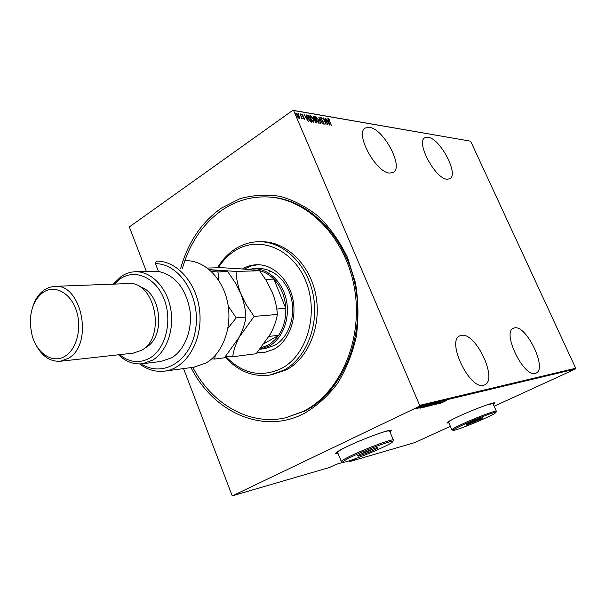 <?xml version="1.0" encoding="UTF-8"?>
<svg xmlns="http://www.w3.org/2000/svg" width="606" height="606" viewBox="0 0 606 606"><rect width="100%" height="100%" fill="white"/><g stroke="black" fill="none" stroke-linecap="round" stroke-linejoin="round"><path stroke-width="0.91" d="M180.611 268.663C187.928 242.415 201.51 222.243 221.357 208.131L239.749 198.791C252.952 195.026 266.488 194.223 280.358 196.389C294.115 200.328 307.06 207.207 319.203 217.016C330.55 228.386 340.011 241.93 347.571 257.641L355.495 282.972C358.441 300.864 358.714 318.695 356.32 336.459C352.404 353.707 346.162 369.334 337.587 383.348C327.899 396.051 316.771 406.088 304.204 413.466C262.959 435.055 213.32 412.216 191.019 367.584M285.593 417.807L304.651 411.095C341.375 392.779 364.615 339.769 355.79 288.638C347.215 237.446 308.734 198.715 269.208 197.041L270.481 197.117M369.501 127.374L365.456 127.957C354.328 132.782 375.818 172.831 389.711 173.066L393.158 172.46C404.149 167.521 383.765 128.798 369.501 127.374M428.078 137.251L425.011 137.676C415.352 141.577 435.29 179.118 447.137 179.24L449.75 178.8C459.272 174.763 440.236 138.388 428.078 137.251M514.608 327.861L513.426 328.21C501.685 331.967 523.554 377.455 535.272 373.379L536.007 373.137C547.612 369.107 526.644 325.021 514.608 327.861M461.507 335.36L459.924 335.83C446.031 340.504 469.559 389.999 483.573 385.249L484.558 384.924C498.306 379.962 475.869 332.088 461.507 335.36M390.037 432.093L391.665 430.374C391.499 428.465 364.388 438.244 347.473 446.387C339.322 450.311 335.406 452.682 335.716 453.508L338.034 453.477M389.953 431.889L391.627 430.328M493.292 404.308L494.731 402.96C494.685 401.619 473.763 409.383 459.075 416.231C450.879 420.056 446.834 422.329 446.948 423.041L448.894 422.905M493.216 404.141L494.67 402.914M146.372 271.465L129.54 227.477L129.737 226.644L292.865 110.277L470.036 141.084L293.615 110.519L419.685 405.346L575.7 368.251L575.45 368.986L419.39 406.3L232.696 495.723L232.015 495.329L183.527 368.592M299.569 117.753L299.152 118.473L298.016 117.503L296.963 115.648L296.645 113.246L299.076 116.004L299.569 117.753L299.197 118.473M300.159 113.852L302.333 118.912L301.78 118.125L301.72 118.859L301.303 118.662L301.356 117.238L299.993 113.966M304.288 119.314L303.454 118.511L303.432 118.102L304.091 118.685L304.015 118.064L302.144 115.458L301.97 114.117L302.977 114.882L303.015 115.322L302.296 114.731L302.364 115.473L304.235 118.079L304.288 119.314M308.106 115.208L308.931 115.345L311.878 122.2L311.348 122.117L310.401 121.73L308.196 118.321L307.666 115.254L308.931 115.345M314.143 116.238L317.082 123.048L315.052 121.147L313.453 117.912L313.219 116.147L314.143 116.238L313.976 116.86M318.839 117.041L322.869 123.988L319.377 118.337L320.597 123.624L318.794 117.072M324.846 118.072L327.982 124.821L323.983 119.238L326.066 124.51L323.149 117.776L327.142 123.351L324.846 118.072M329.467 120.927L331.399 125.381L329.225 120.829L328.657 118.602L329.732 119.458L329.823 119.95L329.005 119.276L329.316 121.033M470.68 141.281L575.7 368.251M329.664 125.094L325.611 118.2L327.134 120.45L328.194 120.624L327.846 118.579L329.664 125.094M320.93 117.238L322.339 118.844L321.225 117.928L321.218 118.988L323.922 122.859L324.127 124.313L322.839 123.079L323.809 123.632L323.71 122.851L320.998 118.943L320.672 117.42M318.786 120.147L319.021 123.526L316.112 119.73L315.628 116.42L318.627 120.253M313.62 119.284L313.847 122.685L310.916 118.859L310.439 115.534L313.461 119.397M308.28 121.617L304.106 114.526L305.674 116.837L306.795 117.026L306.469 114.928L308.28 121.617M301.243 114.489L300.712 113.875L300.932 114.708M299.084 114.117L298.553 113.511L298.773 114.337M295.554 113.519L295.024 112.905L295.243 113.739M349.185 460.825L349.965 461.507L414.875 442.562L450.364 426.306M354.548 459.015L356.616 458.409L349.965 461.507M575.45 368.986L494.148 406.24M232.696 495.723L329.49 467.476L336.239 464.325L343.299 462.28M415.686 408.732L419.42 406.853L415.663 408.686M422.034 406.217L416.33 408.755L422.034 406.217M418.807 408.171L424.018 405.74L418.784 408.111M429.146 404.513L422.268 407.671L429.146 404.513M434.54 403.217L427.291 406.49L434.54 403.217M438.736 402.21L431.131 405.581L438.736 402.21M444.107 400.922L436.055 404.391L444.107 400.922M445.175 401.18L440.66 403.278L445.16 401.142M439.297 403.604L446.781 400.278L439.289 403.596M440.842 401.664L433.858 404.944L440.842 401.664M434.138 404.081L429.237 406.043L434.116 404.043M429.502 405.202L424.571 407.171L429.487 405.156M420.019 408.277L425.571 405.369L423.995 406.255L427.685 404.861L420.019 408.262M422.344 406.255L421.541 406.573L422.314 406.179M420.412 406.717L419.602 407.035L420.382 406.641M417.246 407.474L416.436 407.8L417.216 407.406M419.39 406.3L419.685 405.346M293.615 110.519L292.865 110.277M446.925 422.92L448.819 422.738M335.671 453.349L337.959 453.28M442.653 401.922L440.524 403.02L442.63 401.869M431.896 404.634L435.881 403.043L431.881 404.588M428.154 406.149L430.533 405.081L428.154 406.149M431.078 404.785L433.661 403.588L431.078 404.785M427.23 405.755L431.245 404.157L427.215 405.717M423.738 407.217L428.995 404.71L423.738 407.217M423.42 406.55L421.268 407.671L423.397 406.505M415.981 408.247L418.776 407.149L415.958 408.209M328.558 118.844L329.058 119.268M327.081 120.723L328.194 120.624M328.051 120.723L328.202 121.261M327.391 121.261L328.96 123.957M329.081 123.798L328.376 121.291L327.543 121.155M320.657 117.481L321.21 117.928M323.801 123.647L323.899 124.306M319.112 122.42L319.097 123.533M315.484 116.602L315.915 116.382M315.582 116.61L316.415 117.14M315.84 117.299L315.461 117.693M318.158 122.98L318.741 122.829M316.34 119.768L318.93 122.791L318.567 120.109L316.226 117.079L316.18 119.874M315.135 119.549L315.37 120.094M316.377 122.427L316.612 122.973M313.81 116.473L313.113 116.352L313.446 116.117M314.506 119.556L315.309 119.427L314.219 116.897L313.56 116.86L313.681 117.95L315.309 119.427M315.832 122.473L316.552 122.314L315.612 120.124L315.15 120.124L315.279 121.17L316.552 122.314M313.953 121.556L313.931 122.692M310.287 115.716L310.726 115.496M310.393 115.723L311.234 116.261M310.643 116.42L310.264 116.829M312.969 122.132L313.567 121.988M311.143 118.897L313.756 121.942L313.4 119.246L311.037 116.193L310.984 119.011M308.598 115.579L308.765 115.973M311.181 121.579L311.416 122.124M310.06 121.42L311.348 121.458L308.696 115.958L308.007 116.004L308.424 118.367L310.257 121.102L311.348 121.458M305.613 117.117L306.795 117.026M306.666 117.117L306.818 117.685M306.098 117.564L307.674 120.283L306.984 117.708L305.939 117.678M301.871 114.367L302.326 114.723M304.06 118.715L304.167 119.268M301.485 118.821L301.78 118.125M296.508 113.443L296.902 113.208M296.569 113.443L297.22 113.845M297.198 115.685L299.069 117.822L298.841 115.958L297.167 113.83L297.031 115.799M225.674 356.373C242.529 373.947 261.231 377.917 281.79 368.281C307.416 354.768 319.218 312.734 305.53 280.495C292.221 248.043 258.345 235.105 234.56 250.982C228.144 255.171 222.728 260.769 218.311 267.784M217.486 267.799C222.175 259.906 228.053 253.641 235.128 249.005C242.567 244.226 250.589 241.794 259.194 241.718C283.403 241.461 307.234 264.155 313.173 294.842C319.279 325.483 306.166 358.252 283.941 370.152L269.92 375.031C252.831 377.258 237.916 371.228 225.197 356.926M260.004 349.23L265.034 348.609L274.647 345.352C288.017 337.906 295.569 317.998 291.645 299.705C287.82 281.389 273.291 267.996 258.595 268.61M257.383 352.374L264.458 352.609M242.506 268.958C246.93 266.314 251.649 264.905 256.656 264.731C272.768 264.133 288.691 278.896 292.857 299.061C297.129 319.195 288.782 341.049 274.101 349.185L263.731 352.722L256.982 352.836M192.791 367.342C211.842 404.058 249.536 426.139 285.653 417.792L303.364 411.36C340.117 393.029 363.373 339.928 354.54 288.706C345.95 237.431 307.431 198.639 267.875 196.958C251.323 196.276 236.075 200.639 222.137 210.062C202.874 223.712 189.61 243.226 182.345 268.625M271.738 374.743L286.57 369.743C308.757 357.881 321.847 325.217 315.764 294.683C309.84 264.102 286.047 241.483 261.875 241.733L259.974 241.718M270.746 271.102L269.147 272.018M257.921 264.724L250.861 266.034L244.233 269.094M261.133 347.829L268.231 345.049L270.708 343.458L275.268 339.451L278.563 335.345C283.706 327.626 286.115 318.627 285.79 308.34C285.078 296.576 281.101 286.843 273.859 279.124C267.557 272.844 260.497 269.768 252.679 269.882M248.127 269.428L253.187 268.746C267.928 268.132 282.51 281.616 286.35 300.053C290.297 318.468 282.722 338.504 269.314 345.996L260.012 349.223M264.511 343.367L278.563 335.345L269.109 336.375M276.76 309.03L285.79 308.34L273.859 279.124L265.602 279.442M193.678 367.228L205.987 363.024C222.917 353.374 232.59 327.013 227.629 302.583C222.788 278.109 204.343 260.141 185.792 260.716M119.617 354.661C129.495 362.593 139.638 363.683 150.068 357.934C165.733 348.715 172.619 320.832 164.181 299.296C155.962 277.609 135.123 268.397 120.268 278.798L114.329 284.1M113.231 284.138L121.192 276.45C125.518 273.526 130.169 271.95 135.138 271.746C150.689 271.071 166.256 286.532 170.468 307.681C174.778 328.793 166.862 351.677 152.712 360.093L142.539 363.736C133.79 364.706 125.783 361.721 118.526 354.783M133.237 353.146L141.63 350.253C166.529 337.034 154.75 280.252 128.033 283.585L54.745 286.343M65.554 355.881C77.265 348.503 82.272 326.392 75.894 309.257C69.682 292.001 54.032 284.464 42.829 292.637C36.004 297.826 31.921 305.901 30.573 316.87L30.459 326.073L32.042 335.126C36.777 353.76 53.222 364.342 65.554 355.881M32.186 308.765C34.489 300.425 38.436 294.19 44.026 290.062L49.018 287.426L54.358 286.358C81.658 282.797 93.983 344.125 68.554 358.214L60.38 361.244C49.48 361.827 40.928 355.548 34.716 342.413M144.41 348.23L146.069 347.314C165.968 336.747 161.325 292.069 139.804 286.797M160.999 361.456L171.619 357.805C184.981 349.912 192.89 329.194 189.784 309.257C185.216 287.6 174.778 275.003 158.461 271.458L135.638 271.738M141.357 363.865C162.893 378.136 191.102 361.108 195.67 328.861C200.76 296.751 179.535 263.315 155.469 263.686L156.204 261.148C177.187 260.368 197.647 283.911 199.828 312.832C202.268 341.739 185.83 368.365 164.999 371.084C156.015 372.243 147.546 369.865 139.6 363.948M158.461 271.458L155.469 263.686M277.359 314.476C276.404 320.476 274.132 326.929 270.541 333.845L256.217 353.722L232.712 356.737C233.431 350.874 235.598 344.352 239.219 337.163L254.088 316.4L277.359 314.476C276.934 307.325 275.245 299.94 272.283 292.304L266.64 281.139L259.603 270.761L236.045 271.42L209.365 269.647M254.088 316.4L245.816 304.06L240.923 294.031C237.908 286.077 236.279 278.54 236.045 271.42M207.35 268.041L221.932 267.7L244.445 269.109L259.603 270.761M225.773 356.26L232.712 356.737M209.403 269.678L227.742 271.655L235.09 282.434L240.923 294.031C243.938 301.97 245.597 309.651 245.892 317.082C245.074 323.301 242.847 329.997 239.219 337.163L224.44 357.798L214.683 359.047L215.289 355.396M211.782 358.858L214.683 359.047M227.947 328.172L236.226 317.885L228.242 306.113M218.804 280.495L217.963 271.927L211.502 271.579M217.963 271.927L227.742 271.655M236.226 317.885L245.892 317.082M353.381 455.977C345.549 459.681 342.049 461.764 342.882 462.242C344.496 463.105 367.145 454.697 381.621 447.91C388.711 444.599 392.446 442.494 392.832 441.6C394.021 439.494 369.099 448.538 353.381 455.977M342.791 462.204L341.329 461.56C341.072 460.871 344.753 458.719 352.366 455.114C368.137 447.645 393.279 438.449 393.377 440.054L393.347 440.342M347.708 446.281C340.686 449.697 337.33 451.765 337.633 452.493L341.292 461.469M389.62 431.101L389.582 431.002C388.916 430.472 385.083 431.404 378.083 433.782M377.811 448.175L368.607 452.455L358.593 456.151L357.654 455.598L366.933 451.265L377.076 447.531L377.811 448.175L376.674 447.682M367.91 450.909L368.107 451.394L373.834 448.728M361.214 453.932L368.107 451.394L368.607 452.455M359.032 454.954L358.593 456.151M464.044 424.374C456.295 427.942 452.674 429.942 453.182 430.366C454.205 430.987 471.869 424.298 484.489 418.534C491.64 415.269 495.435 413.254 495.875 412.474C496.761 411.004 477.626 418.14 464.044 424.374M453.144 430.351L451.879 429.821C451.811 429.215 455.598 427.154 463.249 423.624C476.93 417.329 496.337 410.057 496.337 411.186L496.322 411.353M453.705 418.799C450.084 420.67 448.372 421.791 448.576 422.162L451.864 429.775M492.958 403.566L486.891 404.891M482.558 418.382L466.09 425.2L466.264 424.45L474.687 420.617L482.876 417.572L482.558 418.382L481.709 418.004M473.763 421.041L477.763 419.473M470.779 422.397L473.854 421.253L474.203 422.177M466.415 424.382L466.09 425.2M365.07 128.222L365.456 127.957M269.92 375.031L272.571 374.614M286.956 417.519L285.653 417.792M256.656 264.731L257.171 264.724M253.664 268.731L259.065 268.594M164.999 371.084L194.306 367.145M142.539 363.736L161.514 361.388M60.38 361.244L133.631 353.101M393.377 440.054L389.582 431.002M392.832 441.6L393.415 440.183M496.337 411.186L492.936 403.52M495.875 412.474L496.352 411.269"/></g></svg>
